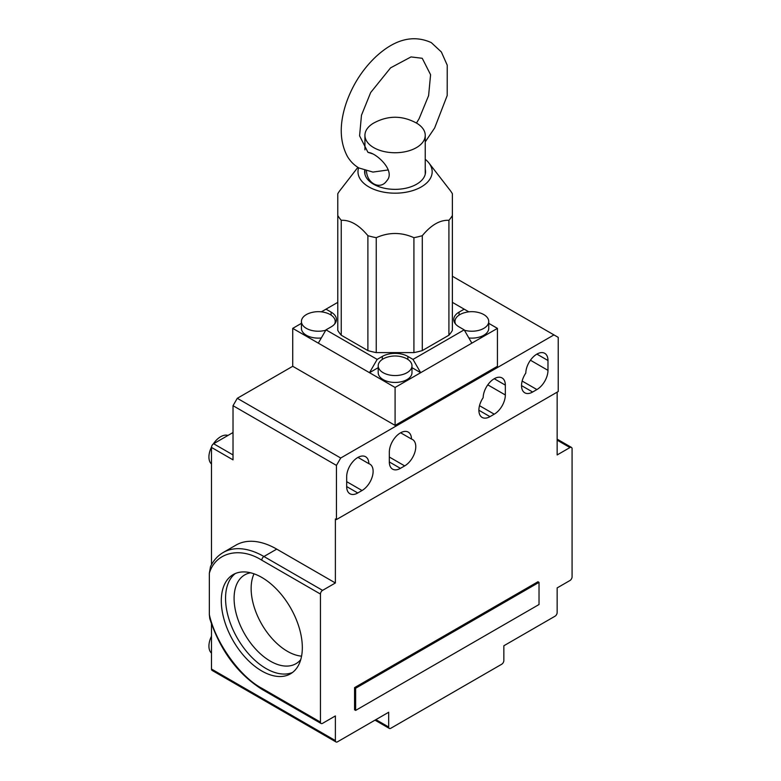 <?xml version="1.0" encoding="UTF-8"?>
<svg xmlns="http://www.w3.org/2000/svg" width="781" height="781" viewBox="0 0 781 781"><rect width="100%" height="100%" fill="white"/><g stroke="black" fill="none" stroke-linecap="round" stroke-linejoin="round"><path stroke-width="1.17" d="M254.03 573.82A51.263 29.6 -120 0 0 261.762 624.253A51.263 29.6 -120 0 0 301.573 656.157M250.594 572.795A51.263 29.6 -120 0 0 244.707 574.904A51.263 29.6 -120 0 0 244.707 634.094A51.263 29.6 -120 0 0 295.97 663.694A51.263 29.6 -120 0 0 300.744 659.652M211.485 636.222A16.586 9.577 120 0 0 211.485 653.101M227.964 435.447A16.586 9.577 120 0 0 220.652 436.716A16.586 9.577 120 0 0 213.311 443.93M211.505 447.064A16.586 9.577 120 0 0 211.485 463.992M497.438 328.371L497.438 366.289L395.088 425.391L395.088 387.464L497.438 328.371L488.74 323.344M362.033 490.517L357.766 492.977A15.679 9.05 -60 0 1 349.927 493.758A15.679 9.05 -60 0 1 346.676 486.573L346.676 476.732A15.679 9.05 -60 0 1 353.52 460.946A15.679 9.05 -60 0 1 365.606 456.748A15.679 9.05 -60 0 1 368.857 463.68A15.679 9.05 -60 0 1 369.872 464.129A15.679 9.05 -60 0 1 372.273 476.703A15.679 9.05 -60 0 1 362.033 490.517L346.676 481.652M404.685 465.896L400.419 468.356A15.679 9.05 -60 0 1 392.579 469.137A15.679 9.05 -60 0 1 389.329 461.952L389.329 452.101A15.679 9.05 -60 0 1 396.172 436.325A15.679 9.05 -60 0 1 408.258 432.118A15.679 9.05 -60 0 1 411.499 439.059A15.679 9.05 -60 0 1 412.524 439.508A15.679 9.05 -60 0 1 414.926 452.072A15.679 9.05 -60 0 1 404.685 465.896L389.329 457.031M536.889 389.563L532.632 392.023A15.679 9.05 -60 0 1 524.783 392.804A15.679 9.05 -60 0 1 525.808 373.064A15.679 9.05 -60 0 1 532.749 357.425A15.679 9.05 -60 0 1 544.738 353.324A15.679 9.05 -60 0 1 547.979 360.51L547.979 370.36A15.679 9.05 -60 0 1 536.889 389.563L522.157 381.05M494.246 414.184L489.98 416.644A15.679 9.05 -60 0 1 482.141 417.425A15.679 9.05 -60 0 1 483.156 397.685A15.679 9.05 -60 0 1 490.097 382.046A15.679 9.05 -60 0 1 502.085 377.955A15.679 9.05 -60 0 1 505.336 385.131L505.336 394.981A15.679 9.05 -60 0 1 494.246 414.184L479.505 405.681M235.364 573.508A57.296 33.085 -120 0 0 237.424 638.302A57.296 33.085 -120 0 0 292.504 672.48M452.384 276.259L553.954 334.903L340.711 458.017L336.445 465.398L233.021 405.69L233.021 459.863L211.485 447.425A3.017 1.738 -60 0 1 213.613 443.735L233.021 432.528M321.372 311.834L325.989 309.169L331.115 312.117A18.09 10.446 180 0 1 336.416 319.507A18.09 10.446 180 0 1 331.115 326.897L325.989 329.846L318.316 343.142L395.088 387.464M318.316 343.142L292.729 328.371L292.729 366.289L395.088 425.391M340.711 458.017L237.287 398.3L292.729 366.289M357.981 457.402L368.857 463.68M400.624 432.781L411.499 439.059M557.156 392.15L557.156 454.942L569.945 447.552A3.017 1.738 -60 0 1 571.458 447.406A3.017 1.738 -60 0 1 572.082 448.782L572.082 576.827A3.017 1.738 -60 0 1 569.945 580.517L557.156 587.908L557.156 612.529A3.017 1.738 -60 0 1 555.018 616.219L503.843 645.77L503.843 660.541A3.017 1.738 -60 0 1 501.705 664.24L390.822 728.263A3.017 1.738 -60 0 1 389.309 728.409A3.017 1.738 -60 0 1 388.684 727.023L388.684 712.252L337.509 741.804A3.017 1.738 -60 0 1 335.996 741.95A3.017 1.738 -60 0 1 335.381 740.573L335.381 715.943L322.582 723.333A3.017 1.738 -60 0 1 321.069 723.479A3.017 1.738 -60 0 1 320.444 722.103L320.444 594.058A3.017 1.738 -60 0 1 322.582 590.368L335.381 582.977L335.381 518.955L336.445 519.57L336.445 465.398M209.347 614.657L209.786 618.65C220.154 650.388 237.697 674.042 262.436 689.623A3.017 1.738 -60 0 1 261.811 688.246C239.894 676.795 215.458 642.509 209.347 614.657L209.347 573.215C215.458 552.411 239.894 546.349 261.811 560.202L320.444 594.058M223.229 552.479L236.018 545.089A81.429 47.006 60 0 1 276.738 549.121L263.939 556.511A81.429 47.006 60 0 0 223.229 552.479C217.792 555.652 213.555 560.338 210.509 566.528L209.347 573.215M302.325 647.615A57.296 33.085 -120 0 0 277.314 589.948A57.296 33.085 -120 0 0 233.158 574.601A57.296 33.085 -120 0 0 233.158 640.762A57.296 33.085 -120 0 0 290.454 673.847A57.296 33.085 -120 0 0 302.325 647.615M233.021 405.69L237.287 398.3M335.996 741.95L212.11 670.42A3.017 1.738 -60 0 1 211.485 669.044L335.381 740.573M211.485 447.425L211.485 564.673M211.485 623.931L211.485 669.044M301.427 323.344L292.729 328.371M336.445 519.57L558.22 391.535L558.22 337.363L553.954 334.903M355.638 688.246L355.638 710.407L539.027 604.523L539.027 582.362L537.963 581.747L354.564 687.631L355.638 688.246L539.027 582.362M276.738 549.121L335.381 582.977M354.564 687.631L354.564 709.792L355.638 710.407M325.775 330.226A16.889 9.753 180 0 1 301.427 321.479A16.889 9.753 180 0 1 309.803 313.054C315.485 311.199 321.167 311.199 326.829 313.054A16.889 9.753 180 0 1 335.205 321.479A16.889 9.753 180 0 1 334.6 324.066M383.139 372.693A16.889 9.753 180 0 1 378.199 365.801A16.889 9.753 180 0 1 386.575 357.376C392.257 355.521 397.929 355.521 403.601 357.376A16.889 9.753 180 0 1 411.977 365.801A16.889 9.753 180 0 1 401.551 374.812A16.889 9.753 180 0 1 383.139 372.693M455.567 324.066A16.889 9.753 180 0 1 454.962 321.479A16.889 9.753 180 0 1 463.338 313.054C469.03 311.199 474.702 311.199 480.364 313.054A16.889 9.753 180 0 1 488.74 321.479A16.889 9.753 180 0 1 483.79 328.371A16.889 9.753 180 0 1 464.392 330.226M321.303 337.968A16.889 9.753 180 0 1 301.427 328.371L301.427 321.479M411.977 365.801L411.977 372.693A16.889 9.753 180 0 1 401.551 381.704A16.889 9.753 180 0 1 383.139 379.586A16.889 9.753 180 0 1 378.199 372.693L378.199 365.801M488.74 321.479L488.74 328.371A16.889 9.753 180 0 1 483.79 335.264A16.889 9.753 180 0 1 468.864 337.968M378.199 367.666L369.491 372.693L377.174 359.397L382.29 356.439A18.09 10.446 180 0 1 407.877 356.439L412.993 359.397L420.676 372.693L411.977 367.666M471.851 343.142L464.178 329.846L459.062 326.897A18.09 10.446 180 0 1 453.761 319.507A18.09 10.446 180 0 1 459.062 312.117L464.178 309.169L468.805 311.834M337.782 302.354L325.989 309.169M325.989 329.846L377.174 359.397M412.993 359.397L464.178 329.846M464.178 309.169L452.384 302.354M448.919 335.215A60.313 34.823 0 0 0 452.384 330.383L452.384 215.478A60.313 34.823 180 0 1 448.919 220.31L448.919 335.215L422.287 350.591L422.287 235.686A60.313 34.823 180 0 1 413.92 237.688L413.92 352.592L376.247 352.592L376.247 237.688A60.313 34.823 180 0 1 367.89 235.686L367.89 350.591L341.248 335.215L341.248 220.31A60.313 34.823 180 0 1 337.782 215.478L337.782 193.737A60.313 34.823 180 0 1 340.028 190.388L357.874 167.349M337.782 215.478L337.782 330.383A60.313 34.823 180 0 0 341.248 335.215M376.247 352.592A60.313 34.823 180 0 1 367.89 350.591M422.287 350.591A60.313 34.823 180 0 1 413.92 352.592M358.625 167.808A37.097 21.419 0 0 0 399.423 193.034A37.097 21.419 0 0 0 428.945 163.024L450.149 190.388A60.313 34.823 180 0 1 452.384 193.737L452.384 215.478M341.248 220.31C350.122 219.842 359.006 224.967 367.89 235.686M376.247 237.688C388.801 232.094 401.356 232.094 413.92 237.688M422.287 235.686C431.161 224.967 440.035 219.842 448.919 220.31M428.945 163.024A37.097 21.419 0 0 0 425.245 159.295M425.245 169.301A30.459 17.582 180 0 1 425.547 171.761A30.459 17.582 180 0 1 406.745 188.016A30.459 17.582 180 0 1 373.543 184.199A30.459 17.582 180 0 1 364.629 171.761A30.459 17.582 180 0 1 364.698 170.541M416.41 147.638A30.156 17.407 180 0 1 383.539 151.416A30.156 17.407 180 0 1 364.932 135.328A30.156 17.407 180 0 1 373.338 123.261C387.845 115.256 402.342 115.256 416.82 123.261A30.156 17.407 180 0 1 425.245 135.328A30.156 17.407 180 0 1 416.41 147.638M368.447 152.559C375.134 152.275 396.611 170.766 386.605 180.997C380.513 190.017 367.285 183.984 366.455 171.059M346.676 486.573L357.766 492.977M389.329 461.952L400.419 468.356M521.542 385.619L532.632 392.023M478.89 410.25L489.98 416.644M233.021 454.933L213.613 443.735M536.889 354.105L547.979 360.51M530.436 360.226L547.979 370.36M494.246 378.726L505.336 385.131M487.783 384.848L505.336 394.981M375.895 719.643L388.684 727.023M320.444 722.103L261.811 688.246M322.582 590.368L263.939 556.511A3.017 1.738 120 0 0 261.811 560.202M569.945 447.552L557.156 440.162M331.115 315.114L331.115 312.117M382.29 359.436L382.29 356.439M407.877 356.439L407.877 359.436M459.062 312.117L459.062 315.114M375.007 720.15L389.309 728.409M321.069 723.479L262.436 689.623M557.156 439.147L571.458 447.406M335.205 321.479L335.205 323.256M454.962 321.479L454.962 323.256M364.932 135.328L364.932 149.854M364.932 170.619L364.932 174.231M425.245 135.328L425.245 174.231M425.245 141.908L434.656 127.957L447.201 95.526L447.24 65.204L441.363 51.976L431.278 42.604C412.964 34.335 394.161 39.362 374.841 57.696C362.072 70.163 352.612 85.061 346.452 102.399C339.227 123.486 339.53 141.459 347.35 156.317C350.249 161.267 354.096 165.152 358.899 167.964L372.947 172.084L388.294 169.936M416.468 123.056L419.104 118.712L428.603 95.653L430.585 74.722L422.238 58.282L411.021 56.925L390.588 67.849L370.682 92.519L361.476 115.246L359.582 135.826L367.919 152.285L372.791 153.906"/></g></svg>
